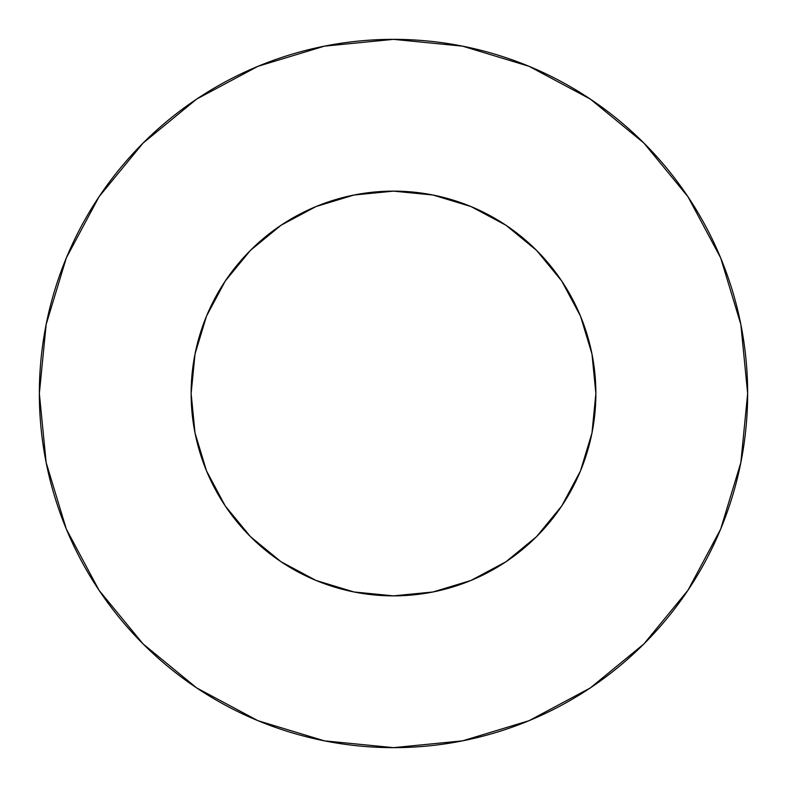 <?xml version="1.0" encoding="UTF-8"?>
<svg xmlns="http://www.w3.org/2000/svg" width="787" height="787" viewBox="0 0 787 787"><rect width="100%" height="100%" fill="white"/><g stroke="black" fill="none" stroke-linecap="round" stroke-linejoin="round"><path stroke-width="1.18" d="M191.133 393.5A202.367 202.367 0 0 1 393.5 191.133A202.367 202.367 0 0 1 595.867 393.5A202.367 202.367 0 0 1 393.5 595.867A202.367 202.367 0 0 1 191.133 393.5L195.019 432.978L206.528 470.941L225.23 505.933L250.404 536.596L281.067 561.77L316.059 580.472L354.022 591.981L393.5 595.867L432.978 591.981L470.941 580.472L505.933 561.77L536.596 536.596L561.77 505.933L580.472 470.941L591.981 432.978L595.867 393.5L591.981 354.022L580.472 316.059L561.77 281.067L536.596 250.404L505.933 225.23L470.941 206.528L432.978 195.019L393.5 191.133L354.022 195.019L316.059 206.528L281.067 225.23L250.404 250.404L225.23 281.067L206.528 316.059L195.019 354.022L191.133 393.5M39.35 393.5A354.15 354.15 0 0 1 393.5 39.35A354.15 354.15 0 0 1 747.65 393.5A354.15 354.15 0 0 1 393.5 747.65A354.15 354.15 0 0 1 39.35 393.5L46.158 462.589L66.305 529.031L99.034 590.26L143.077 643.923L196.74 687.966L257.969 720.695L324.411 740.842L393.5 747.65L462.589 740.842L529.031 720.695L590.26 687.966L643.923 643.923L687.966 590.26L720.695 529.031L740.842 462.589L747.65 393.5L740.842 324.411L720.695 257.969L687.966 196.74L643.923 143.077L590.26 99.034L529.031 66.305L462.589 46.158L393.5 39.35L324.411 46.158L257.969 66.305L196.74 99.034L143.077 143.077L99.034 196.74L66.305 257.969L46.158 324.411L39.35 393.5M687.966 196.74L643.923 143.077L590.348 99.103M196.74 99.034L143.077 143.077L99.103 196.652M99.034 590.26L143.077 643.923L196.652 687.897M590.26 687.966L643.923 643.923L687.897 590.348"/></g></svg>
